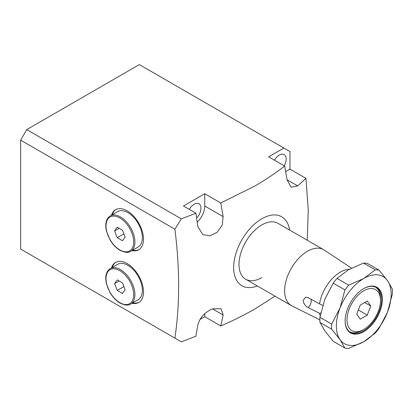 <?xml version="1.0" encoding="UTF-8"?>
<svg xmlns="http://www.w3.org/2000/svg" width="413" height="413" viewBox="0 0 413 413"><rect width="100%" height="100%" fill="white"/><g stroke="black" fill="none" stroke-linecap="round" stroke-linejoin="round"><path stroke-width="0.62" d="M351.489 268.12L324.159 250.02A32.276 18.637 120 0 0 323.596 249.674L277.954 223.319A32.276 18.637 120 0 0 261.811 224.92A32.276 18.637 120 0 0 240.727 253.36A32.276 18.637 120 0 0 245.673 279.224A32.276 18.637 120 0 0 261.811 277.629M111.525 215.173A23.133 13.355 60 0 1 115.594 209.716A23.133 13.355 60 0 1 127.158 210.862A23.133 13.355 60 0 1 142.268 231.249A23.133 13.355 60 0 1 138.722 249.782A23.133 13.355 60 0 1 131.964 250.577M112.284 214.734A23.133 13.355 60 0 1 115.981 209.51M131.964 303.287A23.133 13.355 -120 0 0 138.722 302.492A23.133 13.355 -120 0 0 142.268 283.958A23.133 13.355 -120 0 0 127.158 263.571A23.133 13.355 -120 0 0 115.594 262.425A23.133 13.355 -120 0 0 111.525 267.882M115.981 262.219A23.133 13.355 -120 0 0 112.284 267.443M274.469 160.192A9.685 5.591 -60 0 1 279.312 155.081A9.685 5.591 -60 0 1 284.154 154.601A9.685 5.591 -60 0 1 284.154 165.783M189.262 209.386A9.685 5.591 -60 0 1 194.105 204.275A9.685 5.591 -60 0 1 198.947 203.795A9.685 5.591 -60 0 1 196.634 218.069M274.996 296.157L255.084 308.883C244.403 314.995 232.958 320.689 220.764 325.96L223.134 315.031L220.996 308.702L212.483 308.883C204.549 312.44 199.665 317.819 197.827 325.016L195.922 336.213L181.328 341.845L174.89 338.128C179.877 304.634 179.877 268.321 174.89 229.2L20.65 140.146L20.65 249.08L174.89 338.128M289.601 230.046A39.808 22.983 120 0 0 261.811 218.771A39.808 22.983 120 0 0 233.753 264.872A39.808 22.983 120 0 0 257.325 285.951M285.646 171.627L289.962 169.139L305.971 178.38L308.258 209.969L307.272 240.247M305.971 178.38L297.69 185.896L291.139 187.208L287.04 179.748L284.665 166.083C275.605 173.078 265.745 179.681 255.084 185.896L220.764 202.974L223.134 216.644L222.24 225.075L217.155 232.323L209.794 235.797L202.829 234.61L197.827 226.629L195.922 213.232L181.328 218.859L174.89 229.2M20.65 140.146L26.737 129.61L181.328 218.859M284.665 166.083L268.662 156.837L283.876 148.055L139.331 64.604L26.737 129.61M139.098 249.555A23.133 13.355 60 0 1 132.728 250.139M220.764 202.974L204.755 193.733L183.455 206.03L195.922 213.232M289.962 169.139L289.962 151.571L283.876 148.055M199.938 319.502L204.755 316.719L220.764 325.96M204.755 316.719L204.755 313.684M132.728 302.848A23.133 13.355 -120 0 0 139.098 302.259M204.755 193.733L204.755 206.03A15.064 8.699 -60 0 1 197.218 222.148M380.492 300.468A23.67 13.665 120 0 0 363.755 290.804A23.67 13.665 120 0 0 347.018 319.791A23.67 13.665 120 0 0 363.755 329.455A23.67 13.665 120 0 0 380.492 300.468L380.492 298.707A25.823 14.909 -60 0 0 375.701 287.241M363.755 329.455L362.237 330.333A25.823 14.909 -60 0 1 349.909 331.923M349.341 269.266A29.953 17.294 120 0 0 319.543 303.885L308.232 297.69L305.615 297.179L303.101 300.447C303.55 303.617 305.264 306.007 308.232 307.623L319.543 313.317L320.793 312.93M323.596 249.674A32.276 18.637 120 0 0 298.723 258.321A32.276 18.637 120 0 0 284.634 290.804A32.276 18.637 120 0 0 291.32 305.579A32.276 18.637 120 0 0 291.903 305.894L319.868 319.832M277.954 223.319A32.276 18.637 120 0 0 253.081 231.967A32.276 18.637 120 0 0 238.993 264.449A32.276 18.637 120 0 0 245.673 279.224L291.32 305.579M319.543 313.317A29.953 17.294 120 0 0 320.209 315.873M322.718 305.372L319.543 303.885M360.244 305.13L356.729 314.185L360.244 319.187L367.271 315.129L370.786 306.074L367.271 301.072L360.244 305.13M364.7 302.559L370.786 306.074M358.36 309.982L367.271 315.129M130.684 304.025L138.138 299.724A20.444 11.801 -120 0 0 141.272 283.344A20.444 11.801 -120 0 0 127.916 265.327A20.444 11.801 -120 0 0 117.7 264.315L110.24 268.62A20.444 11.801 60 0 1 120.462 269.632A20.444 11.801 60 0 1 133.817 287.649A20.444 11.801 60 0 1 130.684 304.025C128.639 305.723 125.093 305.398 120.033 303.059C116.068 300.7 112.687 297.128 109.889 292.337L106.44 283.788C104.84 276.493 106.11 271.439 110.24 268.62M125.124 289.72L122.491 282.926L117.22 279.885L114.582 283.633L117.22 290.427L122.491 293.467L125.124 289.72M123.9 286.565L117.22 290.427M119.151 280.995L114.582 283.633M130.684 251.321L138.138 247.015A20.444 11.801 -120 0 0 141.272 230.635A20.444 11.801 -120 0 0 127.916 212.623A20.444 11.801 -120 0 0 117.7 211.611L110.24 215.911A20.444 11.801 60 0 1 120.462 216.923A20.444 11.801 60 0 1 133.817 234.94A20.444 11.801 60 0 1 130.684 251.321C128.639 253.014 125.093 252.694 120.033 250.35C116.068 247.991 112.687 244.419 109.889 239.633L106.44 231.084C104.84 223.789 106.11 218.73 110.24 215.911M125.124 237.01L122.491 230.217L117.22 227.176L114.582 230.924L117.22 237.718L122.491 240.758L125.124 237.01M123.9 233.856L117.22 237.718M119.151 228.291L114.582 230.924M363.755 288.61L363.755 288.61A26.36 15.219 -60 0 1 382.397 299.368A26.36 15.219 -60 0 1 363.755 331.654A26.36 15.219 -60 0 1 345.118 320.891A26.36 15.219 -60 0 1 363.755 288.61L363.755 288.61M345.118 320.669A25.823 14.909 120 0 0 350.467 332.274A25.823 14.909 120 0 0 363.378 330.994A25.823 14.909 120 0 0 380.244 308.237A25.823 14.909 120 0 0 376.284 287.546A25.823 14.909 120 0 0 363.564 288.718M344.912 348.056L333.214 341.303L324.825 330.849L319.946 322.429L331.649 329.187L340.038 339.636A38.734 22.364 120 0 0 363.755 341.752A38.734 22.364 120 0 0 387.477 312.249A38.734 22.364 120 0 0 387.477 280.623A38.734 22.364 120 0 0 363.755 278.507A38.734 22.364 120 0 0 340.038 308.01A38.734 22.364 120 0 0 340.038 339.636L344.912 348.056A43.035 24.847 120 0 0 348.737 348.396L363.755 341.752L375.262 333.079A43.035 24.847 120 0 0 379.088 328.33L387.477 312.249L392.35 294.139A43.035 24.847 120 0 0 392.35 289.043L387.477 280.623L379.088 270.174A43.035 24.847 120 0 0 375.262 269.834L363.755 278.507L348.737 285.151A43.035 24.847 120 0 0 344.912 289.905L340.038 308.01L331.649 324.091A43.035 24.847 120 0 0 331.649 329.187M331.649 324.091L319.946 317.334A43.035 24.847 120 0 0 319.946 322.429M319.946 317.334L324.825 299.229L333.214 283.148L344.912 289.905M348.737 285.151L337.034 278.393A43.035 24.847 120 0 0 333.214 283.148M337.034 278.393L348.541 269.72L363.564 263.076L375.262 269.834M379.088 270.174L367.384 263.417A43.035 24.847 120 0 0 363.564 263.076M212.483 308.883L223.134 315.031M204.755 206.03L223.134 216.644M287.04 179.748L297.69 185.896M308.232 307.623A6.453 3.727 120 0 0 311.263 300.907A6.453 3.727 120 0 0 310.953 299.172M119.853 302.662A19.581 11.306 -120 0 0 133.698 294.67A19.581 11.306 -120 0 0 119.853 270.685A19.581 11.306 -120 0 0 106.007 278.682A19.581 11.306 -120 0 0 119.853 302.662M119.853 249.958A19.581 11.306 -120 0 0 133.698 241.961A19.581 11.306 -120 0 0 119.853 217.981A19.581 11.306 -120 0 0 106.007 225.973A19.581 11.306 -120 0 0 119.853 249.958"/></g></svg>
